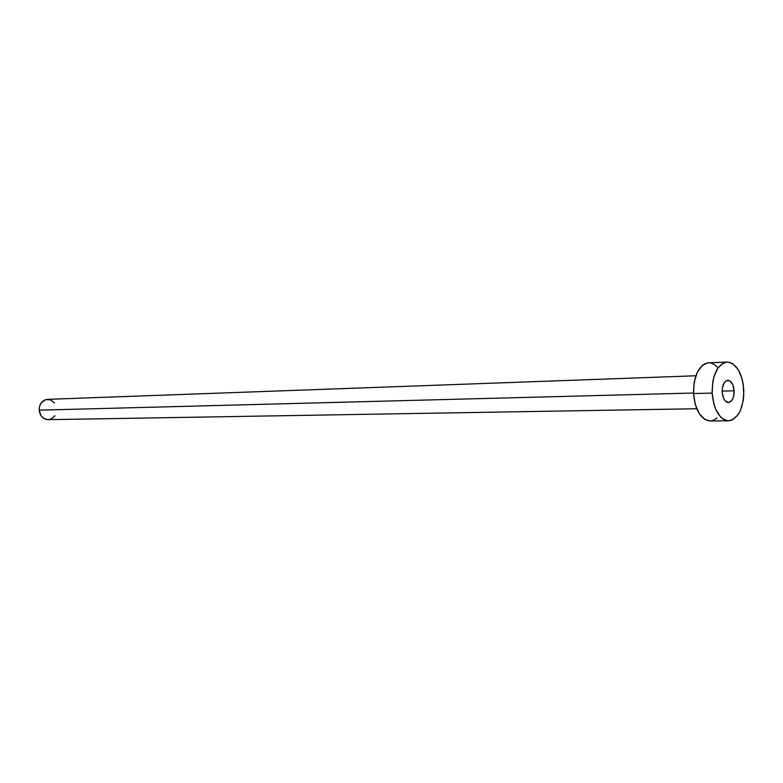 <?xml version="1.0" encoding="UTF-8"?>
<svg xmlns="http://www.w3.org/2000/svg" width="783" height="783" viewBox="0 0 783 783"><rect width="100%" height="100%" fill="white"/><g stroke="black" fill="none" stroke-linecap="round" stroke-linejoin="round"><path stroke-width="1.17" d="M734.141 390.786C734.082 397.784 732.183 401.699 728.425 402.531C724.901 402.012 722.817 398.508 722.161 392.038L723.482 398.126L725.303 401.013L728.728 402.511L731.948 400.27L733.446 397.03L734.141 390.786L732.839 384.747L729.962 380.92L726.477 380.616L724.383 382.495L722.406 387.712L722.161 392.038C722.22 385.05 724.109 381.135 727.828 380.284C731.391 380.792 733.495 384.287 734.141 390.786L722.132 391.109L734.141 390.786M695.852 375.771L47.557 399.35C42.145 400.201 39.356 403.813 39.17 410.165L693.503 393.027L39.17 410.165C40.021 416.057 42.996 419.228 48.096 419.678L43.613 418.328L41.01 415.714L39.17 410.165L39.6 406.22L41.293 402.775L45.61 399.673L50.689 399.898L54.526 402.932M712.139 393.086C712.305 374.656 717.277 364.31 727.035 362.03C736.509 363.341 742.098 372.581 743.781 389.777C743.654 408.286 738.594 418.621 728.601 420.794C719.362 419.385 713.871 410.145 712.139 393.086L693.532 393.565L712.139 393.086L712.814 381.575L714.057 376.3L718.109 367.736L723.658 362.862L726.732 362.049L729.844 362.372L732.878 363.801L738.252 369.693L742.069 378.806L743.214 384.159L743.762 395.454L743.155 400.984L740.268 410.781L738.095 414.687L732.673 419.766L729.629 420.725L726.507 420.559L723.443 419.277L720.536 416.899L715.691 409.274L713.939 404.322L712.139 393.086M727.006 362.03L708.517 362.842C698.7 365.103 693.709 375.341 693.532 393.565C695.265 410.439 700.775 419.58 710.064 420.98L728.523 420.794M717.032 417.936L714.155 419.952L711.091 420.902M710.122 420.97L704.876 419.473L699.336 413.786L695.333 404.684L693.532 393.565L694.208 382.182L697.261 372.336L702.194 365.563L705.121 363.664L708.214 362.862M711.336 363.175L714.39 364.584L717.238 367.031M54.869 415.724L51.864 418.611L48.575 419.649M696.733 408.736L48.096 419.678"/></g></svg>
